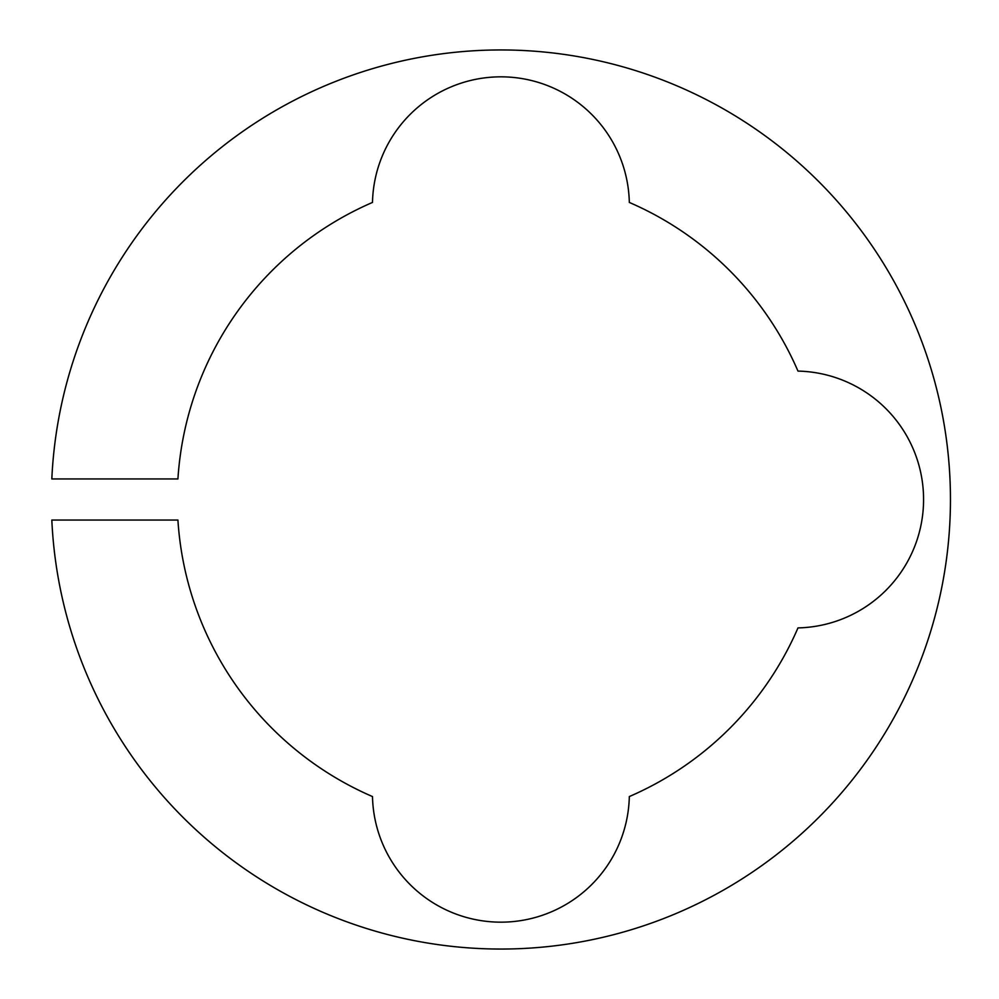 <?xml version="1.0" encoding="UTF-8"?>
<svg xmlns="http://www.w3.org/2000/svg" width="999" height="999" viewBox="0 0 999 999"><rect width="100%" height="100%" fill="white"/><g stroke="black" fill="none" stroke-linecap="round" stroke-linejoin="round"><path stroke-width="1.5" d="M500.899 949.05A449.55 449.55 0 0 0 950.449 499.5A449.55 449.55 0 0 0 500.899 49.95A449.55 449.55 0 0 0 51.823 478.946L177.922 478.946A323.639 323.639 0 0 1 372.49 202.435A128.446 128.446 0 0 1 500.899 76.836A128.446 128.446 0 0 1 629.32 202.435A323.639 323.639 0 0 1 797.976 371.091A128.446 128.446 0 0 1 923.576 499.5A128.446 128.446 0 0 1 797.976 627.909A323.639 323.639 0 0 1 629.32 796.565A128.446 128.446 0 0 1 500.899 922.164A128.446 128.446 0 0 1 372.49 796.565A323.639 323.639 0 0 1 177.922 520.054L51.823 520.054A449.55 449.55 0 0 0 500.899 949.05"/></g></svg>
